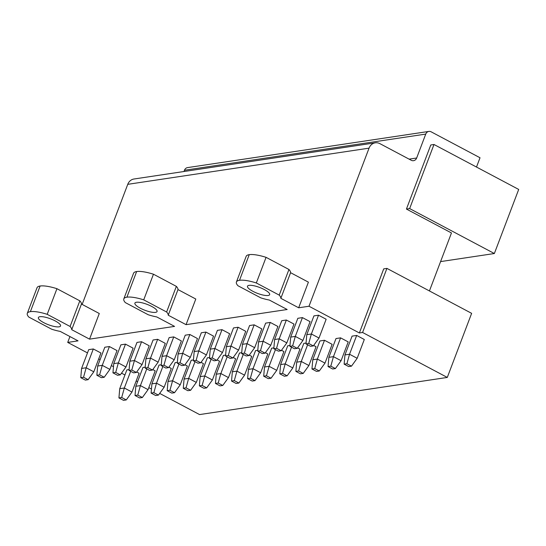 <?xml version="1.0" encoding="UTF-8"?>
<svg xmlns="http://www.w3.org/2000/svg" width="546" height="546" viewBox="0 0 546 546"><rect width="100%" height="100%" fill="white"/><g stroke="black" fill="none" stroke-linecap="round" stroke-linejoin="round"><path stroke-width="0.82" d="M359.37 332.964L383.715 268.878L386.93 268.393L471.635 313.343L447.29 377.436L362.585 332.48L359.37 332.964L309.002 306.238L298.662 307.787L308.401 282.152L290.581 272.693L280.849 298.328A23.771 6.313 -159.2 0 0 279.218 295.12L256.327 282.971A23.703 6.293 -159.2 0 0 239.503 280.296A23.703 6.293 -159.2 0 0 236.418 282.009A23.703 6.293 -159.2 0 0 237.94 285.729L260.831 297.877A23.771 6.313 -159.2 0 0 269.355 300.054L287.176 309.507L186.056 324.665L195.796 299.031L177.982 289.578L168.243 315.213A23.771 6.313 -159.2 0 0 166.612 312.005L143.721 299.85A23.703 6.293 -159.2 0 0 126.897 297.181A23.703 6.293 -159.2 0 0 123.819 298.887A23.703 6.293 -159.2 0 0 125.334 302.607L148.232 314.755A23.771 6.313 -159.2 0 0 156.75 316.933L174.57 326.392L89.544 339.141L99.283 313.506L81.463 304.047L71.724 329.682L89.544 339.141M362.585 332.48L386.93 268.393M406.436 209.063L430.78 144.977L433.995 144.492L518.7 189.442L494.355 253.528L409.65 208.579L406.436 209.063L451.46 232.958L429.429 290.95M409.65 208.579L433.995 144.492M113.479 366.7L111.343 365.567M100.109 359.602L98.717 358.865M87.483 352.907L67.711 342.41L69.936 336.554M82.146 304.409L127.757 184.33L369.055 148.15A9.48 8.265 81.5 0 1 375.279 142.827A9.48 8.265 81.5 0 1 379.934 143.659L411.22 160.265A4.743 4.129 81.5 0 0 413.54 160.681A4.743 4.129 81.5 0 0 416.659 158.012L425.743 134.091A4.743 4.129 81.5 0 1 428.856 131.422A4.743 4.129 81.5 0 1 431.183 131.839L480.023 157.76L476.494 167.049M375.279 142.827L133.988 179.006A9.48 8.265 81.5 0 0 127.757 184.33M183.982 171.505L184.452 170.263L425.743 134.091M428.856 131.422L187.565 167.602A4.743 4.129 81.5 0 0 184.452 170.263M309.002 306.238L369.055 148.15M71.724 329.682A23.771 6.313 -159.2 0 0 70.1 326.474L47.202 314.325A23.703 6.293 -159.2 0 0 30.378 311.65A23.703 6.293 -159.2 0 0 27.3 313.356A23.703 6.293 -159.2 0 0 28.822 317.083L51.713 329.231A23.771 6.313 -159.2 0 0 60.237 331.408L78.051 340.861L67.711 342.41M494.355 253.528L440.581 261.595M298.662 307.787L280.849 298.328M186.056 324.665L168.243 315.213M447.29 377.436L199.563 414.578L159.671 393.407M151.454 389.045L148.805 387.64M137.572 381.674L136.179 380.937M124.945 374.972L121.519 373.157M155.514 312.367A11.848 3.146 -159.2 0 0 157.057 311.513A11.848 3.146 -159.2 0 0 149.495 305.357A11.848 3.146 -159.2 0 0 136.439 302.245A11.848 3.146 -159.2 0 0 134.896 303.098A11.848 3.146 -159.2 0 0 142.458 309.254A11.848 3.146 -159.2 0 0 155.514 312.367M83.531 377.252L80.774 377.668L85.353 380.098L88.111 379.682L83.531 377.252L86.172 367.758L81.579 368.448L88.718 349.652L93.311 348.962L100.942 353.009L93.803 371.812L86.172 367.758L93.311 348.962M137.776 395.092L135.019 395.502L139.599 397.932L142.356 397.522L137.776 395.092L140.411 385.599L135.817 386.288L142.956 367.485L145.195 367.151M152.791 369.574L155.187 370.85L148.048 389.646L140.411 385.599L146.758 368.891M99.618 374.843L96.86 375.252L101.44 377.682L104.197 377.272L99.618 374.843L102.259 365.349L97.666 366.038L104.805 347.236L109.398 346.546L117.028 350.6L109.889 369.396L102.259 365.349L109.398 346.546M153.863 392.676L151.106 393.093L155.685 395.522L158.442 395.106L153.863 392.676L156.497 383.183L151.904 383.872L159.043 365.076L161.282 364.742M168.878 367.165L171.273 368.434L164.134 387.237L156.497 383.183L162.844 366.475M115.704 372.427L112.947 372.843L117.526 375.273L120.284 374.856L115.704 372.427L118.346 362.933L113.752 363.622L120.891 344.826L125.484 344.137L133.115 348.184L125.976 366.987L118.346 362.933L125.484 344.137M169.949 390.267L167.192 390.677L171.772 393.106L174.529 392.697L169.949 390.267L172.584 380.774L167.991 381.463L175.13 362.66L177.368 362.326M184.964 364.755L187.36 366.025L180.214 384.821L172.584 380.774L178.931 364.066M131.791 370.017L129.033 370.434L133.613 372.863L136.37 372.447L131.791 370.017L134.432 360.524L129.839 361.213L136.978 342.417L141.571 341.728L149.201 345.775L142.062 364.571L134.432 360.524L141.571 341.728M186.036 387.851L183.279 388.267L187.851 390.697L190.615 390.281L186.036 387.851L188.67 378.364L184.077 379.054L191.216 360.251L193.455 359.916M201.051 362.339L203.446 363.616L196.301 382.412L188.67 378.364L195.018 361.657M147.877 367.608L145.12 368.018L149.7 370.447L152.457 370.038L147.877 367.608L150.519 358.115L145.918 358.804L153.064 340.001L157.657 339.312L165.288 343.366L158.149 362.162L150.519 358.115L157.657 339.312M202.122 385.442L199.365 385.858L203.938 388.288L206.695 387.872L202.122 385.442L204.757 375.948L200.164 376.638L207.303 357.842L209.541 357.507M217.137 359.93L219.533 361.199L212.387 380.002L204.757 375.948L211.104 359.241M163.964 365.192L161.206 365.608L165.786 368.038L168.543 367.622L163.964 365.192L166.605 355.699L162.005 356.388L169.151 337.592L173.744 336.902L181.374 340.95L174.235 359.753L166.605 355.699L173.744 336.902M218.209 383.033L215.452 383.442L220.024 385.872L222.782 385.462L218.209 383.033L220.843 373.539L216.25 374.228L223.389 355.426L225.628 355.091M233.224 357.514L235.619 358.79L228.474 377.586L220.843 373.539L227.191 356.831M180.05 362.783L177.293 363.192L181.873 365.622L184.63 365.213L180.05 362.783L182.692 353.289L178.092 353.979L185.237 335.183L189.831 334.493L197.461 338.54L190.322 357.337L182.692 353.289L189.831 334.493M234.295 380.617L231.538 381.033L236.111 383.463L238.868 383.046L234.295 380.617L236.93 371.123L232.337 371.812L239.476 353.016L241.714 352.682M249.31 355.105L251.706 356.374L244.56 375.177L236.93 371.123L243.277 354.415M196.137 360.367L193.38 360.783L197.959 363.213L200.716 362.797L196.137 360.367L198.778 350.88L194.178 351.569L201.324 332.767L205.917 332.077L213.547 336.131L206.408 354.927L198.778 350.88L205.917 332.077M250.382 378.207L247.618 378.624L252.197 381.053L254.955 380.637L250.382 378.207L253.016 368.714L248.423 369.403L255.562 350.607L257.801 350.266M265.39 352.696L267.793 353.965L260.647 372.761L253.016 368.714L259.364 352.006M212.223 357.958L209.466 358.374L214.046 360.804L216.803 360.387L212.223 357.958L214.865 348.464L210.265 349.153L217.41 330.357L222.004 329.668L229.634 333.715L222.495 352.518L214.865 348.464L222.004 329.668M266.462 375.798L263.704 376.208L268.284 378.637L271.041 378.228L266.462 375.798L269.103 366.305L264.51 366.994L271.649 348.191L273.887 347.857M281.477 350.279L283.879 351.556L276.733 370.352L269.103 366.305L275.45 349.597M228.31 355.548L225.553 355.958L230.132 358.388L232.889 357.978L228.31 355.548L230.951 346.055L226.351 346.744L233.497 327.941L238.09 327.252L245.72 331.306L238.582 350.102L230.951 346.055L238.09 327.252M282.548 373.382L279.791 373.798L284.37 376.228L287.128 375.812L282.548 373.382L285.189 363.889L280.596 364.578L287.735 345.782L289.974 345.447M297.563 347.87L299.959 349.14L292.82 367.943L285.189 363.889L291.537 347.181M244.396 353.132L241.639 353.549L246.219 355.978L248.976 355.562L244.396 353.132L247.038 343.639L242.438 344.328L249.583 325.532L254.177 324.843L261.807 328.89L254.668 347.693L247.038 343.639L254.177 324.843M298.635 370.973L295.877 371.382L300.457 373.812L303.214 373.403L298.635 370.973L301.276 361.479L296.683 362.169L303.822 343.366L306.06 343.031M313.65 345.461L316.045 346.73L308.906 365.527L301.276 361.479L307.623 344.772M260.483 350.723L257.726 351.139L262.305 353.569L265.063 353.153L260.483 350.723L263.124 341.23L258.524 341.919L265.663 323.123L270.263 322.433L277.894 326.481L270.755 345.277L263.124 341.23L270.263 322.433M314.721 368.557L311.964 368.973L316.543 371.403L319.301 370.987L314.721 368.557L317.363 359.07L312.769 359.759L319.908 340.957L324.501 340.267L332.132 344.321L324.993 363.117L317.363 359.07L324.501 340.267M276.569 348.314L273.812 348.723L278.392 351.153L281.149 350.744L276.569 348.314L279.211 338.82L274.611 339.51L281.75 320.707L286.35 320.017L293.98 324.071L286.841 342.868L279.211 338.82L286.35 320.017M330.808 366.148L328.05 366.564L332.63 368.994L335.387 368.577L330.808 366.148L333.449 356.654L328.856 357.343L335.995 338.547L340.588 337.858L348.218 341.905L341.079 360.708L333.449 356.654L340.588 337.858M292.656 345.898L289.899 346.314L294.478 348.744L297.236 348.328L292.656 345.898L295.297 336.404L290.697 337.094L297.836 318.298L302.436 317.608L310.067 321.655L302.928 340.458L295.297 336.404L302.436 317.608M346.894 363.738L344.137 364.148L348.717 366.578L351.474 366.168L346.894 363.738L349.536 354.245L344.942 354.934L352.081 336.131L356.675 335.442L364.305 339.496L357.166 358.292L349.536 354.245L356.675 335.442M308.743 343.489L305.985 343.898L310.565 346.328L313.322 345.918L308.743 343.489L311.377 333.995L306.784 334.684L313.923 315.888L318.523 315.199L326.153 319.246L319.014 338.042L311.377 333.995L318.523 315.199M136.705 371.99L139.1 373.259L131.961 392.055L124.331 388.008L130.671 371.3M121.69 397.502L118.932 397.918L123.512 400.348L126.269 399.931L121.69 397.502L124.331 388.008L119.731 388.697L126.87 369.901L129.109 369.56M58.995 326.836A11.848 3.146 -159.2 0 0 60.538 325.982A11.848 3.146 -159.2 0 0 52.976 319.826A11.848 3.146 -159.2 0 0 39.919 316.714A11.848 3.146 -159.2 0 0 38.377 317.567A11.848 3.146 -159.2 0 0 45.939 323.723A11.848 3.146 -159.2 0 0 58.995 326.836M268.12 295.488A11.848 3.146 -159.2 0 0 269.656 294.628A11.848 3.146 -159.2 0 0 262.094 288.472A11.848 3.146 -159.2 0 0 249.037 285.36A11.848 3.146 -159.2 0 0 247.502 286.213A11.848 3.146 -159.2 0 0 255.064 292.369A11.848 3.146 -159.2 0 0 268.12 295.488M279.218 295.12L288.957 269.485A23.771 6.313 20.8 0 1 290.581 272.693M236.418 282.009L246.157 256.374A23.703 6.293 20.8 0 1 249.242 254.661A23.703 6.293 20.8 0 1 266.066 257.337L256.327 282.971M288.957 269.485L266.066 257.337M166.612 312.005L176.351 286.37A23.771 6.313 20.8 0 1 177.982 289.578M123.819 298.887L133.558 273.253A23.703 6.293 20.8 0 1 136.636 271.546A23.703 6.293 20.8 0 1 153.46 274.215L143.721 299.85M176.351 286.37L153.46 274.215M27.3 313.356L37.039 287.722A23.703 6.293 20.8 0 1 40.117 286.015A23.703 6.293 20.8 0 1 56.941 288.691L79.832 300.839A23.771 6.313 20.8 0 1 81.463 304.047M47.202 314.325L56.941 288.691M70.1 326.474L79.832 300.839M313.322 345.918L319.014 338.042M305.985 343.898L306.784 334.684M351.474 366.168L357.166 358.292M344.137 364.148L344.942 354.934M297.236 348.328L302.928 340.458M289.899 346.314L290.697 337.094M335.387 368.577L341.079 360.708M328.05 366.564L328.856 357.343M281.149 350.744L286.841 342.868M273.812 348.723L274.611 339.51M319.301 370.987L324.993 363.117M311.964 368.973L312.769 359.759M265.063 353.153L270.755 345.277M257.726 351.139L258.524 341.919M303.214 373.403L308.906 365.527M295.877 371.382L296.683 362.169M248.976 355.562L254.668 347.693M241.639 353.549L242.438 344.328M287.128 375.812L292.82 367.943M279.791 373.798L280.596 364.578M232.889 357.978L238.582 350.102M225.553 355.958L226.351 346.744M271.041 378.228L276.733 370.352M263.704 376.208L264.51 366.994M216.803 360.387L222.495 352.518M209.466 358.374L210.265 349.153M254.955 380.637L260.647 372.761M247.618 378.624L248.423 369.403M200.716 362.797L206.408 354.927M193.38 360.783L194.178 351.569M238.868 383.046L244.56 375.177M231.538 381.033L232.337 371.812M184.63 365.213L190.322 357.337M177.293 363.192L178.092 353.979M222.782 385.462L228.474 377.586M215.452 383.442L216.25 374.228M168.543 367.622L174.235 359.753M161.206 365.608L162.005 356.388M206.695 387.872L212.387 380.002M199.365 385.858L200.164 376.638M152.457 370.038L158.149 362.162M145.12 368.018L145.918 358.804M190.615 390.281L196.301 382.412M183.279 388.267L184.077 379.054M136.37 372.447L142.062 364.571M129.033 370.434L129.839 361.213M174.529 392.697L180.214 384.821M167.192 390.677L167.991 381.463M120.284 374.856L125.976 366.987M112.947 372.843L113.752 363.622M158.442 395.106L164.134 387.237M151.106 393.093L151.904 383.872M104.197 377.272L109.889 369.396M96.86 375.252L97.666 366.038M142.356 397.522L148.048 389.646M135.019 395.502L135.817 386.288M88.111 379.682L93.803 371.812M80.774 377.668L81.579 368.448M126.269 399.931L131.961 392.055M118.932 397.918L119.731 388.697M416.659 158.012L409.111 159.145M239.503 280.296L249.242 254.661M126.897 297.181L136.636 271.546M30.378 311.65L40.117 286.015"/></g></svg>

